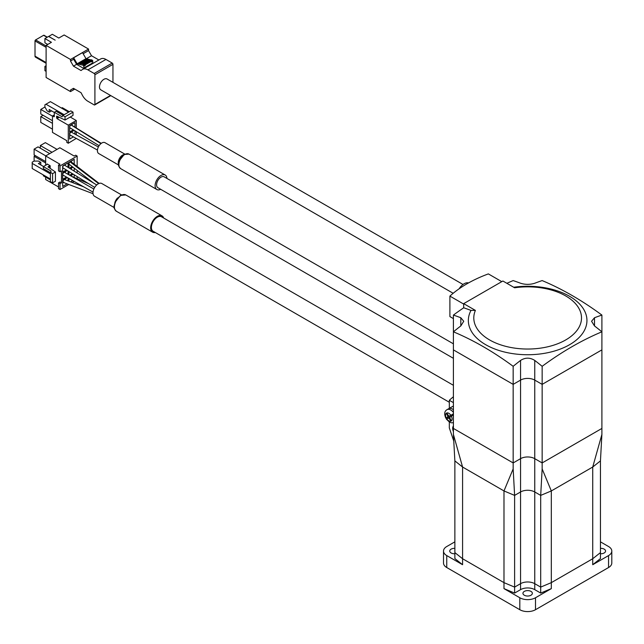 <?xml version="1.0" encoding="UTF-8"?>
<svg xmlns="http://www.w3.org/2000/svg" width="644" height="644" viewBox="0 0 644 644"><rect width="100%" height="100%" fill="white"/><g stroke="black" fill="none" stroke-linecap="round" stroke-linejoin="round"><path stroke-width="0.97" d="M454.865 548.35A4.709 2.721 0 0 0 449.745 551.055A4.709 2.721 0 0 0 451.122 552.971A4.709 2.721 0 0 0 454.865 553.76M600.45 553.76A4.709 2.721 0 0 0 605.561 551.055A4.709 2.721 0 0 0 604.185 549.131A4.709 2.721 0 0 0 600.45 548.35M524.329 595.241A4.709 2.721 180 0 1 522.944 593.317A4.709 2.721 180 0 1 525.85 590.806A4.709 2.721 180 0 1 530.978 591.393A4.709 2.721 180 0 1 532.363 593.317A4.709 2.721 180 0 1 529.457 595.829A4.709 2.721 180 0 1 524.329 595.241M454.865 541.846L446.751 546.531A11.085 6.4 0 0 0 443.507 551.055A11.085 6.4 0 0 0 446.751 555.579L446.751 567.533L519.813 609.715L519.813 597.761L503.986 588.624L514.612 593.076L520.553 589.646A10.038 5.796 180 0 1 534.753 589.646L540.694 593.076L551.32 588.624L535.494 597.761L535.494 609.715L608.556 567.533L608.556 555.579A11.085 6.4 0 0 0 611.8 551.055A11.085 6.4 0 0 0 608.556 546.531L600.45 541.846M446.751 567.533A11.085 6.4 180 0 1 443.507 563.009L443.507 551.055M611.8 551.055L611.8 563.009A11.085 6.4 180 0 1 608.556 567.533M535.494 609.715A11.085 6.4 180 0 1 519.813 609.715M519.813 597.761A11.085 6.4 0 0 0 535.494 597.761M503.986 588.624L503.986 582.643L514.612 587.103L520.553 583.673A10.038 5.796 180 0 1 534.753 583.673L540.694 587.103L551.32 582.643L592.73 558.734L600.45 552.608L592.73 558.734L592.73 467.029L600.45 460.895L601.899 434.41L592.73 467.029L600.45 460.895L600.45 558.581L592.73 564.716L608.556 555.579M462.577 558.734L454.865 552.608L462.577 558.734L503.986 582.643L462.577 558.734L462.577 564.716L454.865 558.581L454.865 460.895L462.577 467.029L503.986 490.937L462.577 467.029L462.577 558.734M446.751 555.579L462.577 564.716M592.73 564.716L592.73 558.734L551.32 582.643L540.694 587.103L534.753 583.673A10.038 5.796 0 0 0 520.553 583.673L514.612 587.103L503.986 582.643L503.986 490.937L514.612 495.397L513.163 468.913L503.986 490.937L514.612 495.397L520.553 491.968L514.612 495.397L514.612 593.076M551.32 588.624L551.32 490.937L592.73 467.029L551.32 490.937L540.694 495.397L534.753 491.968A10.038 5.796 0 0 0 520.553 491.968A10.038 5.796 0 0 1 534.753 491.968L540.694 495.397L542.151 468.913L551.32 490.937L540.694 495.397L540.694 593.076M449.327 402.267L153.135 231.26A8.364 4.83 -60 0 1 151.855 224.563A8.364 4.83 -60 0 1 157.321 217.189A8.364 4.83 -60 0 1 161.507 216.77L453.408 385.305M513.662 287.24A59.288 34.229 180 0 1 579.35 303.743A59.288 34.229 180 0 1 569.578 344.709A59.288 34.229 180 0 1 497.055 349.829A59.288 34.229 180 0 1 470.989 310.416A312.509 180.425 -120 0 0 463.688 307.784A307.397 177.478 120 0 0 453.408 315.077L453.408 349.877L513.163 384.371L513.163 366.307A310.875 179.483 -60 0 1 520.553 360.431C525.279 357.42 530.012 357.42 534.753 360.431A310.875 179.483 60 0 1 542.151 366.307L542.151 462.931L534.753 458.665L542.151 462.931L542.151 468.913M542.151 366.307A307.397 177.478 -60 0 1 572.025 346.681A307.397 177.478 -60 0 1 601.899 331.813L601.899 349.877L542.151 384.371L534.753 380.105A10.038 5.796 0 0 0 520.553 380.105L513.163 384.371L520.553 380.105A10.038 5.796 180 0 1 534.753 380.105L542.151 384.371L601.899 349.877L601.899 428.437L542.151 462.931L601.899 428.437L601.899 434.41M534.753 360.431L534.753 458.665A10.038 5.796 0 0 0 520.553 458.665L513.163 462.931L453.408 428.437L513.163 462.931L520.553 458.665A10.038 5.796 180 0 1 534.753 458.665L534.753 589.646M513.163 468.913L513.163 384.371L453.408 349.877L453.408 434.41L462.577 467.029L454.865 460.895L453.408 434.41M71.395 162.063L71.395 161L69.987 161.821A1.57 0.91 120 0 0 69.069 163.149A1.57 0.91 120 0 0 69.254 164.349L93.662 183.129M69.133 178.557L69.858 178.976M83.712 186.832L64.593 179.563A1.57 0.91 120 0 0 64.593 179.563A1.57 0.91 120 0 0 63.901 179.676L63.788 179.74C62.557 181.31 62.581 182.147 63.877 182.252M63.885 179.684L62.669 180.384M64.746 165.307L63.885 165.339A1.57 0.91 120 0 0 62.862 166.707A1.57 0.91 120 0 0 63.096 167.971A1.57 0.91 120 0 0 63.152 167.995M93.863 189.014L64.666 172.431A1.57 0.91 120 0 0 63.885 172.512A1.57 0.91 120 0 0 62.862 173.896A1.57 0.91 120 0 0 63.104 175.152A1.57 0.91 120 0 0 63.12 175.16L93.018 192.129M114.189 207.569L94.499 196.203A7.317 4.226 -60 0 1 93.38 190.334A7.317 4.226 -60 0 1 98.162 183.886A7.317 4.226 -60 0 1 101.824 183.524L121.515 194.891M163.657 218.018A9.41 5.434 120 0 0 162.03 215.869A9.41 5.434 120 0 0 157.321 216.336A9.41 5.434 120 0 0 151.171 224.627A9.41 5.434 120 0 0 152.612 232.17A9.41 5.434 120 0 0 155.293 232.508M99.152 183.427L70.945 161.708L70.107 161.741M68.956 179.322L69.681 178.895M62.669 182.944L63.49 182.469M68.063 167.376L68.063 162.835L62.669 166.039M62.669 168.599L63.418 168.165M45.66 155.961L60.005 164.244L58.524 165.097L60.005 165.951L77.159 156.049L75.678 155.196L74.205 156.049L59.86 147.766L45.66 155.961L45.66 165.275M45.66 177.14L45.66 179.531L58.524 186.961M49.298 167.778L50.168 167.794L50.168 165.741L47.06 163.946L47.06 164.462L47.06 163.946M61.486 182.864L60.005 182.011L58.524 182.864L58.524 188.668L60.005 189.521L60.005 183.717L61.486 182.864L61.486 170.91L60.005 171.763L60.005 165.951M67.387 177.575L62.669 180.296L62.669 186.446L67.145 183.862M68.063 180.883L68.063 177.953M65.181 172.721L65.181 171.763L67.258 170.499L62.669 173.123L62.669 179.274L66.493 177.068M68.063 174.363L68.063 170.99M68.063 162.835L62.669 165.951L62.669 172.101L66.372 169.96M73.287 174.17L70.526 175.764M74.205 177.446L74.205 174.733M70.615 181.858L72.764 180.618M68.956 178.46L68.956 181.222M72.949 167.19L70.26 168.744M74.205 171.191L74.205 168.156M69.633 175.257L72.418 173.647M68.956 171.529L68.956 174.87M74.205 164.22L74.205 159.293L68.956 162.328L68.956 167.931M69.407 168.213L72.192 166.603M74.108 181.383L72.225 182.469M68.747 184.474L60.005 189.521M77.159 156.049L77.159 166.506M77.159 170.427L77.159 173.019M77.159 176.545L77.159 178.718M45.66 162.964L34.124 156.307L35.307 155.623M43.51 166.506L38.366 163.536L40.781 162.369L38.559 161.089L34.124 161.089L34.124 156.307M52.019 152.29L40.331 145.544L45.362 142.646L57.05 149.392M40.331 148.192L40.331 145.544M45.66 161.604L34.124 154.938L34.124 149.134L45.805 155.88M34.124 149.134L38.044 146.872L49.725 153.618M50.393 172.359L50.393 181.584L52.607 182.864L55.44 181.23L55.44 172.004L52.607 173.638L50.393 172.359L51.134 171.079L43.365 166.595L47.06 164.462M43.365 174.967L43.365 175.82L50.393 179.869M50.168 165.741L47.93 166.836L55.44 172.004M60.005 183.717L58.524 182.864M58.524 165.097L58.524 170.91L60.005 171.763M67.403 177.583L63.901 179.676M65.181 179.789L65.181 178.935M62.669 175.772L63.434 175.329M65.181 171.763L62.669 173.212M65.181 165.572L65.181 164.59M73.303 174.186L70.599 175.804M71.395 176.231L71.395 175.345M72.981 167.215L70.333 168.784M71.395 169.444L71.395 168.173M68.956 172.149L69.472 171.843M74.205 159.293L71.395 161M70.091 161.757L68.956 162.409M68.956 164.969L69.592 164.606M52.607 182.864L52.607 173.638M43.365 166.595L43.365 168.648L50.393 172.697M34.124 161.089L32.2 162.199L32.2 168.519L50.393 179.016M40.781 162.369L40.781 164.928M50.393 173.896L32.2 163.391M453.167 293.286L100.794 89.846A6.271 3.623 -60 0 1 99.828 84.815A6.271 3.623 -60 0 1 103.934 79.284A6.271 3.623 -60 0 1 107.065 78.971L463.012 284.479M463.688 307.784L463.688 303.638L502.884 281.009L514.596 287.779A53.855 31.097 180 0 1 574.52 302.624A53.855 31.097 180 0 1 565.738 339.927A53.855 31.097 180 0 1 501.121 344.999A53.855 31.097 180 0 1 475.401 310.4L470.989 310.416M601.899 315.077L601.899 331.813A310.875 179.483 -120 0 0 594.501 325.936L591.562 321.259L594.501 317.742A310.875 179.483 -60 0 1 601.899 315.077A307.397 177.478 -120 0 0 542.151 280.583A310.875 179.483 120 0 0 534.753 283.239C530.028 284.72 525.295 284.72 520.553 283.239A310.875 179.483 -120 0 0 513.163 280.583A307.397 177.478 120 0 0 506.868 283.312M513.163 366.307A307.397 177.478 -120 0 0 453.408 331.813A310.875 179.483 120 0 1 460.806 325.936L463.744 321.259L460.806 317.742L460.806 325.936M453.408 315.077A310.875 179.483 60 0 1 460.806 317.742M463.688 303.638L475.401 310.4M48.654 36.402L55.159 40.153L48.582 36.442L44.919 38.551L51.423 42.311L46.102 45.386L46.102 77.489L70.502 91.585L70.502 90.031L73.464 88.325L81.039 92.696L82.343 95.167A10.457 6.038 -120 0 0 87.906 101.285L94.169 104.9A1.047 0.604 -120 0 0 94.692 104.956A1.047 0.604 -120 0 0 94.91 104.473L94.91 74.76A1.047 0.604 -120 0 0 94.169 73.48L87.906 69.866A10.457 6.038 -120 0 0 82.674 69.343A10.457 6.038 -120 0 0 82.343 69.56L81.039 70.526L73.464 66.147L76.604 64.336L83.406 68.264L84.002 67.918L83.559 65.358L77.127 63.78L85.998 58.66L82.521 52.639L73.649 57.759L73.649 59.216L70.502 61.027L70.502 59.473L88.55 49.057L64.142 34.969L58.821 38.044L52.317 34.285L48.654 36.483M73.649 88.429L73.649 89.669L74.72 89.049L73.649 89.669M74.809 89.097L70.502 91.585M83.148 53.726L88.55 50.61L88.55 49.057M70.502 59.473L46.102 45.386M46.102 71.347L44.919 70.663L44.919 66.388L46.102 67.073M47.728 44.444L44.919 42.826L44.919 38.551M44.919 66.388L46.102 65.712M73.649 57.759L77.127 63.78M92.285 63.136L83.406 68.264M84.002 67.918L92.873 62.798L92.43 60.238L85.998 58.66M82.746 64.891L84.147 64.078L81.635 63.724L79.268 63.394L77.86 64.207M85.604 59.739L86.739 59.087M76.604 64.336L73.649 59.216M90.538 60.391L91.617 59.763M79.268 63.394L79.268 62.911L85.185 59.498L85.813 59.86M84.96 64.545L84.147 63.531L85.402 65.318L84.96 64.545L83.559 65.358M87.077 60.037L86.296 59.586L80.379 62.999L84.147 64.078M89.588 60.391L88.808 59.94L82.891 63.354M88.333 60.214L87.552 59.763L81.635 63.176M92.873 61.003L91.319 61.905L90.063 60.117L84.147 63.531M79.268 62.911L80.379 63.555L80.379 62.999M35.436 57.099L37.167 58.113A0.837 0.483 -60 0 1 37.167 58.113L35.436 57.099A2.093 1.208 -60 0 1 35.009 56.149L35.009 40.942A0.837 0.483 -60 0 1 35.605 39.92L43.591 35.307A0.837 0.483 -60 0 1 44.178 35.653M86.216 58.781L91.504 55.73L88.55 50.61M98.878 59.989L91.504 55.73M73.464 66.147L70.502 61.027M70.502 90.031L73.464 88.325M112.95 82.368L112.95 64.344A1.047 0.604 -120 0 0 112.209 63.064L105.946 59.441A10.457 6.038 -120 0 0 100.722 58.926L82.674 69.343M71.589 132.278A1.57 0.91 120 0 0 71.573 132.27A1.57 0.91 120 0 0 70.671 132.439A1.57 0.91 120 0 0 69.689 134.274L70.027 134.999L97.453 150.044M101.285 143.362L71.597 125.113A1.57 0.91 120 0 0 71.21 125.033A1.57 0.91 120 0 0 69.689 127.101A1.57 0.91 120 0 0 70.003 127.818L99.104 145.689M118.593 165.017L98.725 153.546A6.271 3.623 -60 0 1 97.759 148.514A6.271 3.623 -60 0 1 101.857 142.984A6.271 3.623 -60 0 1 104.996 142.67L124.864 154.149M160.646 189.296A8.364 4.83 -60 0 1 156.838 189.505A8.364 4.83 -60 0 1 155.55 182.807A8.364 4.83 -60 0 1 161.016 175.434A8.364 4.83 -60 0 1 165.202 175.015A8.364 4.83 -60 0 1 166.925 178.428M453.408 358.322L157.885 187.694A6.271 3.623 -60 0 1 156.919 182.671A6.271 3.623 -60 0 1 161.016 177.14A6.271 3.623 -60 0 1 164.156 176.826L453.408 343.832M69.689 132.954L69.689 135.771L70.542 135.28M69.319 111.734L62.299 107.677L61.558 108.103M65.036 116.773L62.814 115.493L70.8 110.881L73.022 112.161L73.022 115.429L65.036 120.042L65.036 116.773L73.022 112.161M76.274 127.995L76.274 120.525L70.228 117.039M76.274 120.525L68.288 125.137L68.288 143.242L76.274 138.42M76.274 134.846L76.274 131.65M74.945 127.174L74.945 122.666L69.616 125.733L69.616 131.972L73.311 129.838M74.945 134.121L74.945 130.829M74.173 130.362L69.616 132.994L69.616 139.056L73.424 136.858M54.313 114.938L52.462 116.001L52.462 132.398L66.807 140.682L66.807 142.388L68.288 143.242M56.825 116.129L65.036 120.042M53.871 116.814L54.313 116.556L52.462 116.001M68.288 125.137L56.97 118.609L58.749 117.578L58.306 116.838M69.689 125.693L69.616 131.972M71.911 125.306L71.911 124.413M69.689 128.599L70.51 128.124M71.911 132.455L71.911 131.674M69.616 139.056L69.689 135.771M56.527 116.298L56.97 118.609M62.814 115.493L62.074 116.773L54.313 112.289L56.084 111.267L63.112 115.316M54.313 116.556L54.313 112.289M52.462 123.342L40.781 116.596L43.068 115.276M52.462 129.154L40.781 122.408L40.781 116.596M52.462 116.17L40.781 109.424L44.919 107.033L47.141 110.881L49.355 112.161L49.161 109.488L54.313 112.459M52.462 120.702L40.781 113.956L40.781 109.424M68.586 112.161L50.393 101.655L45.957 104.215L64.142 114.721M51.576 110.881L49.355 112.161M44.919 107.033L44.919 104.819L45.957 104.215M453.408 412.377A7.317 4.226 60 0 0 450.744 409.995A7.317 4.226 60 0 0 447.089 409.632L448.715 408.69A7.317 4.226 -120 0 1 452.378 409.053A7.317 4.226 -120 0 1 453.408 409.769A7.317 4.226 -120 0 0 452.378 409.053A7.317 4.226 -120 0 0 448.715 408.69L452.563 406.469A7.317 4.226 -120 0 1 453.408 406.171M453.408 427.069A5.442 3.139 -120 0 0 453.408 430.482M453.77 441.051L449.327 427.954L449.327 422.045M453.408 396.752A125.491 72.45 0 0 0 449.327 400.286L453.408 402.645M449.327 400.286L449.327 408.336M453.408 425.998A6.062 3.502 -120 0 0 453.408 431.561M449.464 415.968A2.093 1.208 60 0 1 449.182 416.274L446.831 417.626A7.317 4.226 -120 0 0 447.355 418.528L446.799 418.85A4.605 2.656 -120 0 0 448.828 420.838A4.605 2.656 -120 0 0 451.758 420.403A4.605 2.656 -120 0 0 451.372 416.209L450.398 416.781A2.093 1.208 -120 0 0 450.398 419.196L451.283 420.733L450.76 421.031L449.874 419.494A2.093 1.208 -120 0 0 448.828 418.391A2.093 1.208 -120 0 0 447.781 418.286L449.705 417.175A2.093 1.208 60 0 1 450.108 417.079M447.781 418.286L446.799 418.85M453.408 413.826L449.874 415.871A2.093 1.208 -120 0 1 447.781 414.664L446.888 413.126L446.364 413.424L447.258 414.969L447.781 414.664M447.258 414.969A2.093 1.208 -120 0 1 447.258 417.384L446.831 417.626M451.372 416.209L453.408 415.034M446.888 413.126L446.364 413.424M468.51 282.941A10.457 6.038 120 0 0 464.058 283.787A10.457 6.038 120 0 0 459.148 288.77M463.688 304.065L449.898 296.103A125.491 72.45 0 0 1 488.353 273.901L501.773 281.653M449.898 296.103L449.898 316.598L453.408 318.627M520.553 589.646L520.553 360.431M69.987 161.821L98.629 183.637M121.088 195.414A9.41 5.434 120 0 0 114.938 203.705A9.41 5.434 120 0 0 116.379 211.248C112.322 206.949 114.552 205.951 114.914 202.466L120.565 195.357L125.789 194.947A9.41 5.434 120 0 0 121.088 195.414M114.857 202.619A7.317 4.226 -60 0 1 117.554 197.941M49.282 167.77L49.282 165.741M594.501 317.742L594.501 325.936M91.207 60.947L92.43 60.238M85.402 65.318L84.002 66.131M91.319 61.349L85.402 64.77M90.876 60.584L84.96 63.998M35.605 39.92L46.102 45.982M35.009 40.942L46.102 47.35M43.591 35.307L47.06 37.32M35.009 56.149L46.102 62.549M112.95 64.344L94.91 74.76M94.91 104.473L110.518 95.457M94.169 73.48L112.209 63.064M105.946 59.441L87.906 69.866M71.21 125.033L100.915 143.644M118.56 164.389A6.271 3.623 -60 0 1 122.69 155.011A6.271 3.623 -60 0 1 124.316 154.431M124.783 154.512A8.364 4.83 120 0 0 119.317 161.886A8.364 4.83 120 0 0 120.597 168.591C116.749 164.252 119.076 163.842 119.269 160.718L124.26 154.463L128.969 154.101A8.364 4.83 120 0 0 124.783 154.512M124.083 154.681A7.672 4.428 120 0 0 118.971 165.975M56.527 117.836L58.282 116.822M450.848 415.308A4.605 2.656 -120 0 0 446.525 413.094A4.605 2.656 -120 0 0 446.276 417.948M450.398 419.196L449.874 419.494M63.096 167.971L94.708 187.404M116.379 211.248L152.612 232.17M125.789 194.947L162.03 215.869M64.69 165.267L96.697 184.973M63.176 182.357L93.042 193.707M88.816 183.733L71.202 176.15M44.009 35.267L47.31 37.175M37.167 58.113L46.102 63.273M110.832 95.634L94.692 104.956M71.573 132.27L98.363 146.969M120.597 168.591L156.838 189.505M128.969 154.101L165.202 175.015M453.408 422.73L451.42 422.826L449.391 422.078L446.364 419.099M447.089 409.632C444.432 411.105 444.014 413.963 445.841 418.198"/></g></svg>
